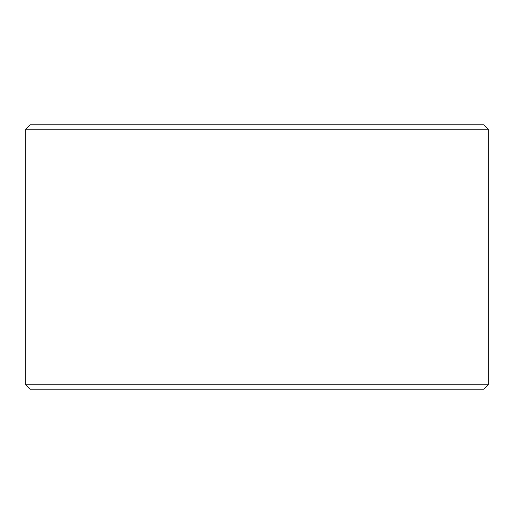 <?xml version="1.0" encoding="UTF-8"?>
<svg xmlns="http://www.w3.org/2000/svg" width="514" height="514" viewBox="0 0 514 514"><rect width="100%" height="100%" fill="white"/><g stroke="black" fill="none" stroke-linecap="round" stroke-linejoin="round"><path stroke-width="0.77" d="M30.108 124.831L483.892 124.831L488.3 129.232L25.7 129.232L30.108 124.831M488.3 384.768L483.892 389.169L30.108 389.169L25.7 384.768L488.3 384.768L488.3 129.232M25.7 384.768L25.7 129.232"/></g></svg>
